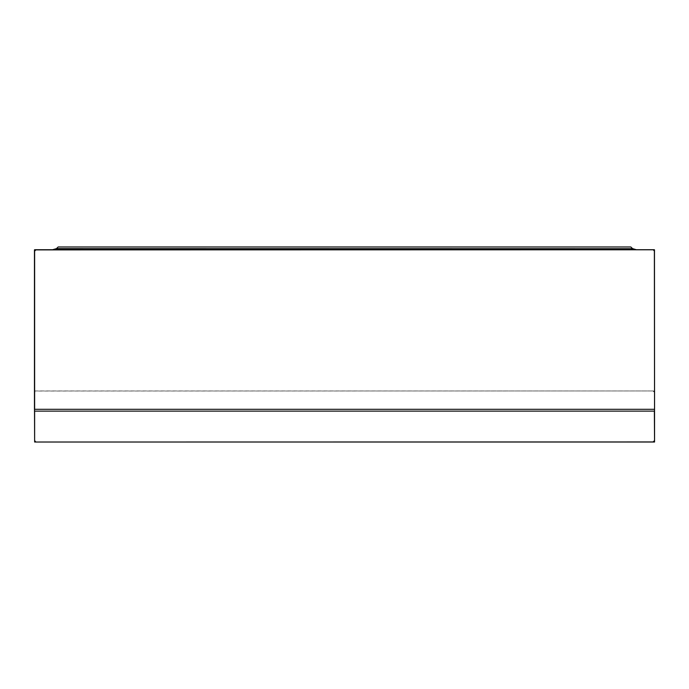 <?xml version="1.0" encoding="UTF-8"?>
<svg xmlns="http://www.w3.org/2000/svg" width="689" height="689" viewBox="0 0 689 689"><rect width="100%" height="100%" fill="white"/><g stroke="black" fill="none" stroke-linecap="round" stroke-linejoin="round"><path stroke-width="0.52" stroke-dasharray="3.44 2.58" d="M34.631 390.956L654.369 390.956L654.55 392.368L653.138 391.137L654.472 392.265L654.472 391.033L653.138 390.956L654.55 391.137L654.55 442.019L34.631 442.019L34.631 390.956L653.138 390.956L34.528 391.033L34.45 392.368L35.862 391.137L34.631 392.368L34.631 390.956M34.45 411.118L34.631 249.711L654.369 249.711L654.55 411.118M632.554 248.617L630.84 246.981L58.16 246.981L56.429 248.626M632.691 248.703L635.413 249.659M635.801 249.694L636.309 249.711M34.45 392.368L34.631 411.118M654.369 411.118L654.55 392.368"/><path stroke-width="1.03" d="M654.55 392.368L654.55 442.019L34.631 442.019L34.45 392.368M654.55 442.019L654.472 440.719L653.138 441.838L654.55 440.615L654.369 411.118M34.631 411.118L34.631 442.019L654.472 441.942M34.631 440.615L35.862 442.019L34.631 440.615M55.981 248.901L52.691 249.711L56.446 248.617L632.691 248.703M34.631 409.3L34.45 411.118L654.55 411.118L654.472 249.788L35.862 249.892L34.631 251.123L34.631 409.3L654.369 409.3M636.309 249.711L632.554 248.617L630.84 246.981L58.16 246.981L56.446 248.617M34.45 409.447L34.45 249.892L34.631 251.123L35.862 249.711L654.369 249.711L654.55 409.447M34.631 249.711L35.862 249.711L34.631 249.711M654.55 251.123L653.138 249.711L654.55 251.123"/></g></svg>
